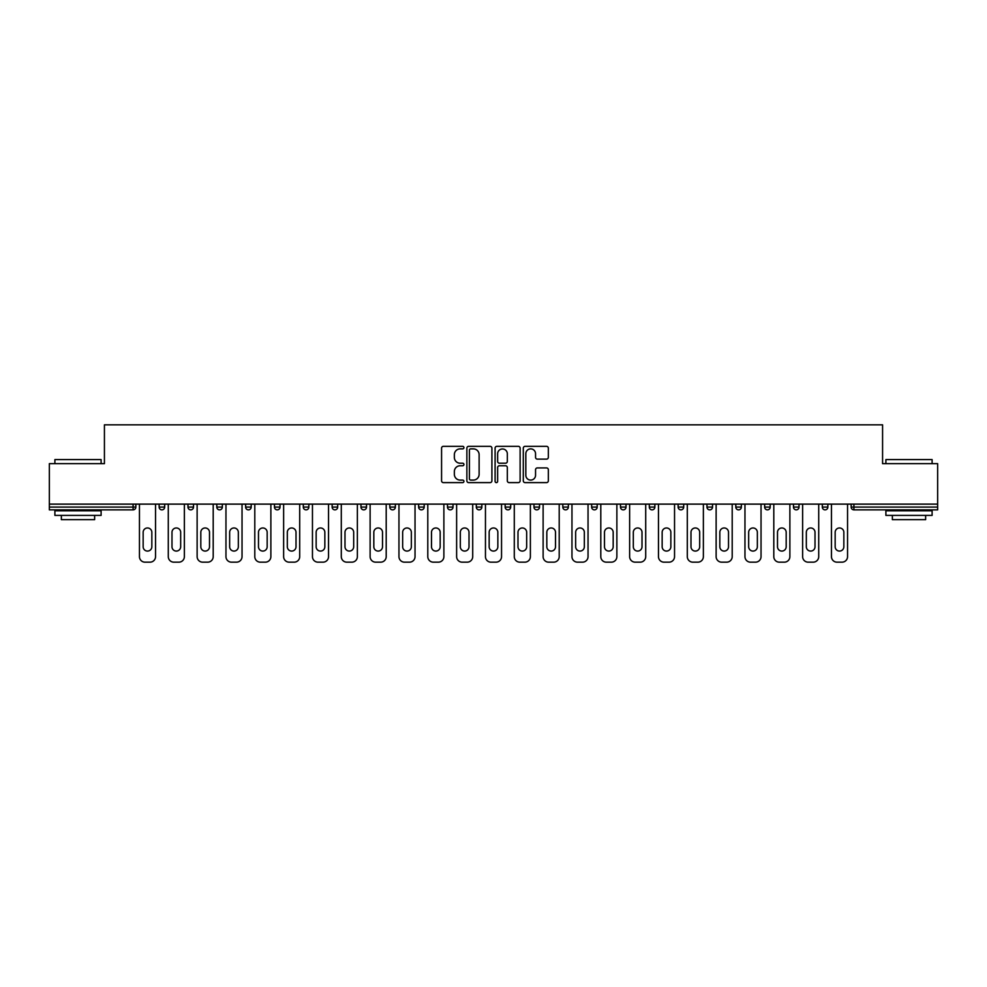 <?xml version="1.0" encoding="UTF-8"?>
<svg xmlns="http://www.w3.org/2000/svg" width="987" height="987" viewBox="0 0 987 987"><rect width="100%" height="100%" fill="white"/><g stroke="black" fill="none" stroke-linecap="round" stroke-linejoin="round"><path stroke-width="1.48" d="M463.927 447.604A1.271 1.271 0 0 0 462.656 446.334L443.385 446.334A1.814 1.814 0 0 0 441.571 448.147L441.571 480.805A1.814 1.814 0 0 0 443.385 482.618L462.656 482.618A1.271 1.271 0 0 0 463.927 481.36A1.271 1.271 0 0 0 462.656 480.089L460.164 480.089A5.811 5.811 0 0 1 454.353 474.278L454.353 471.552A5.811 5.811 0 0 1 460.164 465.753L462.656 465.753A1.271 1.271 0 0 0 463.927 464.482A1.271 1.271 0 0 0 462.656 463.211L460.164 463.211A5.811 5.811 0 0 1 454.353 457.4L454.353 454.686A5.811 5.811 0 0 1 460.164 448.875L462.656 448.875A1.271 1.271 0 0 0 463.927 447.604M546.527 459.128A1.814 1.814 0 0 0 548.34 457.314L548.34 448.147A1.814 1.814 0 0 0 546.527 446.334L525.109 446.334A1.814 1.814 0 0 0 523.295 448.147L523.295 480.805A1.814 1.814 0 0 0 525.109 482.618L546.527 482.618A1.814 1.814 0 0 0 548.34 480.805L548.34 469.738A1.814 1.814 0 0 0 546.527 467.924L537.36 467.924A1.814 1.814 0 0 0 535.546 469.738L535.546 475.228A4.849 4.849 0 0 1 530.698 480.089A4.849 4.849 0 0 1 525.837 475.228L525.837 453.736A4.849 4.849 0 0 1 530.698 448.875A4.849 4.849 0 0 1 535.546 453.736L535.546 457.314A1.814 1.814 0 0 0 537.36 459.128L546.527 459.128M49.35 504.123L49.35 463.656L104.425 463.656L104.425 424.829L882.575 424.829L882.575 463.656L937.65 463.656L937.65 504.123L49.35 504.123L49.35 507.084L133.085 507.084L133.085 504.123M491.908 448.147A1.814 1.814 0 0 0 490.095 446.334L468.689 446.334A1.814 1.814 0 0 0 466.876 448.147L466.876 480.805A1.814 1.814 0 0 0 468.689 482.618L490.095 482.618A1.814 1.814 0 0 0 491.908 480.805L491.908 448.147M496.905 446.334L518.311 446.334A1.814 1.814 0 0 1 520.124 448.147L520.124 480.805A1.814 1.814 0 0 1 518.311 482.618L509.144 482.618A1.814 1.814 0 0 1 507.33 480.805L507.33 467.567A1.814 1.814 0 0 0 505.517 465.753L499.447 465.753A1.814 1.814 0 0 0 497.633 467.567L497.633 481.36A1.271 1.271 0 0 1 496.362 482.618A1.271 1.271 0 0 1 495.092 481.36L495.092 448.147A1.814 1.814 0 0 1 496.905 446.334M133.085 509.86A2.776 2.776 0 0 0 135.848 507.084L133.085 507.084L133.085 509.86A2.776 2.776 0 0 0 135.848 507.084L135.848 504.123L135.848 507.084A2.776 2.776 0 0 1 133.085 509.86L49.35 509.86L49.35 507.084M937.65 504.123L937.65 509.86L853.915 509.86A2.776 2.776 0 0 1 851.152 507.084L851.152 504.123M159.141 504.123L159.141 507.084L159.141 504.123M161.917 509.86A2.776 2.776 0 0 1 159.141 507.084A2.776 2.776 0 0 0 161.917 509.86A2.776 2.776 0 0 0 164.681 507.084L164.681 504.123L164.681 507.084A2.776 2.776 0 0 1 161.917 509.86A2.776 2.776 0 0 1 159.141 507.084L164.681 507.084A2.776 2.776 0 0 1 161.917 509.86M187.974 504.123L187.974 507.084L187.974 504.123M193.514 504.123L193.514 507.084L193.514 504.123M216.807 504.123L216.807 507.084L216.807 504.123M222.346 504.123L222.346 507.084L222.346 504.123M245.64 504.123L245.64 507.084L245.64 504.123M251.191 504.123L251.191 507.084A2.776 2.776 0 0 1 248.416 509.86A2.776 2.776 0 0 1 245.64 507.084A2.776 2.776 0 0 0 248.416 509.86A2.776 2.776 0 0 0 251.191 507.084A2.776 2.776 0 0 1 248.416 509.86A2.776 2.776 0 0 1 245.64 507.084L251.191 507.084M274.472 504.123L274.472 507.084L274.472 504.123M280.024 504.123L280.024 507.084L280.024 504.123M308.857 504.123L308.857 507.084L303.305 507.084A2.776 2.776 0 0 0 306.081 509.86A2.776 2.776 0 0 1 303.305 507.084L303.305 504.123M332.138 504.123L332.138 507.084L332.138 504.123M337.69 504.123L337.69 507.084A2.776 2.776 0 0 1 334.914 509.86A2.776 2.776 0 0 1 332.138 507.084L337.69 507.084A2.776 2.776 0 0 1 334.914 509.86M360.971 504.123L360.971 507.084L360.971 504.123M366.522 504.123L366.522 507.084A2.776 2.776 0 0 1 363.747 509.86A2.776 2.776 0 0 1 360.971 507.084L366.522 507.084A2.776 2.776 0 0 1 363.747 509.86M389.816 504.123L389.816 507.084L389.816 504.123M395.355 504.123L395.355 507.084A2.776 2.776 0 0 1 392.579 509.86A2.776 2.776 0 0 1 389.816 507.084L395.355 507.084A2.776 2.776 0 0 1 392.579 509.86M418.648 504.123L418.648 507.084L418.648 504.123M424.188 504.123L424.188 507.084L424.188 504.123M447.481 504.123L447.481 507.084L447.481 504.123M453.021 504.123L453.021 507.084L453.021 504.123M476.314 504.123L476.314 507.084L476.314 504.123M481.853 504.123L481.853 507.084L481.853 504.123M505.147 504.123L505.147 507.084L505.147 504.123M510.686 504.123L510.686 507.084L510.686 504.123M539.519 504.123L539.519 507.084A2.776 2.776 0 0 1 536.755 509.86A2.776 2.776 0 0 1 533.979 507.084L533.979 504.123M568.352 504.123L568.352 507.084A2.776 2.776 0 0 1 565.588 509.86A2.776 2.776 0 0 1 562.812 507.084L562.812 504.123M597.184 504.123L597.184 507.084A2.776 2.776 0 0 1 594.421 509.86A2.776 2.776 0 0 1 591.645 507.084L591.645 504.123M626.029 504.123L626.029 507.084A2.776 2.776 0 0 1 623.253 509.86A2.776 2.776 0 0 1 620.478 507.084L620.478 504.123M652.086 509.86A2.776 2.776 0 0 0 654.862 507.084L654.862 504.123L654.862 507.084A2.776 2.776 0 0 1 652.086 509.86A2.776 2.776 0 0 1 649.31 507.084L649.31 504.123M683.695 504.123L683.695 507.084A2.776 2.776 0 0 1 680.919 509.86A2.776 2.776 0 0 1 678.143 507.084L678.143 504.123M706.976 504.123L706.976 507.084L706.976 504.123M712.528 504.123L712.528 507.084A2.776 2.776 0 0 1 709.752 509.86A2.776 2.776 0 0 1 706.976 507.084L712.528 507.084A2.776 2.776 0 0 1 709.752 509.86M738.584 509.86A2.776 2.776 0 0 0 741.36 507.084L741.36 504.123L741.36 507.084A2.776 2.776 0 0 1 738.584 509.86A2.776 2.776 0 0 1 735.808 507.084L735.808 504.123M764.654 504.123L764.654 507.084L764.654 504.123M770.193 504.123L770.193 507.084A2.776 2.776 0 0 1 767.417 509.86A2.776 2.776 0 0 1 764.654 507.084L770.193 507.084A2.776 2.776 0 0 1 767.417 509.86A2.776 2.776 0 0 0 770.193 507.084M793.486 507.084A2.776 2.776 0 0 0 796.25 509.86A2.776 2.776 0 0 0 799.026 507.084L799.026 504.123L799.026 507.084L793.486 507.084A2.776 2.776 0 0 0 796.25 509.86A2.776 2.776 0 0 1 793.486 507.084L793.486 504.123M822.319 504.123L822.319 507.084L822.319 504.123M827.859 504.123L827.859 507.084L827.859 504.123M190.75 509.86A2.776 2.776 0 0 1 187.974 507.084A2.776 2.776 0 0 0 190.75 509.86A2.776 2.776 0 0 0 193.514 507.084A2.776 2.776 0 0 1 190.75 509.86A2.776 2.776 0 0 1 187.974 507.084L193.514 507.084A2.776 2.776 0 0 1 190.75 509.86M219.583 509.86A2.776 2.776 0 0 1 216.807 507.084A2.776 2.776 0 0 0 219.583 509.86A2.776 2.776 0 0 0 222.346 507.084A2.776 2.776 0 0 1 219.583 509.86A2.776 2.776 0 0 1 216.807 507.084L222.346 507.084A2.776 2.776 0 0 1 219.583 509.86M277.248 509.86A2.776 2.776 0 0 1 274.472 507.084A2.776 2.776 0 0 0 277.248 509.86A2.776 2.776 0 0 0 280.024 507.084A2.776 2.776 0 0 1 277.248 509.86A2.776 2.776 0 0 1 274.472 507.084L280.024 507.084A2.776 2.776 0 0 1 277.248 509.86M306.081 509.86A2.776 2.776 0 0 0 308.857 507.084A2.776 2.776 0 0 1 306.081 509.86A2.776 2.776 0 0 1 303.305 507.084M421.412 509.86A2.776 2.776 0 0 1 418.648 507.084A2.776 2.776 0 0 0 421.412 509.86A2.776 2.776 0 0 0 424.188 507.084A2.776 2.776 0 0 1 421.412 509.86A2.776 2.776 0 0 1 418.648 507.084L424.188 507.084M450.245 509.86A2.776 2.776 0 0 1 447.481 507.084L453.021 507.084A2.776 2.776 0 0 1 450.245 509.86A2.776 2.776 0 0 0 453.021 507.084M479.077 509.86A2.776 2.776 0 0 1 476.314 507.084L481.853 507.084A2.776 2.776 0 0 1 479.077 509.86A2.776 2.776 0 0 0 481.853 507.084A2.776 2.776 0 0 1 479.077 509.86M507.923 509.86A2.776 2.776 0 0 1 505.147 507.084A2.776 2.776 0 0 0 507.923 509.86A2.776 2.776 0 0 0 510.686 507.084A2.776 2.776 0 0 1 507.923 509.86A2.776 2.776 0 0 1 505.147 507.084L510.686 507.084M825.083 509.86A2.776 2.776 0 0 1 822.319 507.084L827.859 507.084A2.776 2.776 0 0 1 825.083 509.86A2.776 2.776 0 0 0 827.859 507.084A2.776 2.776 0 0 1 825.083 509.86M470.688 448.875A1.271 1.271 0 0 0 469.417 450.146L469.417 478.818A1.271 1.271 0 0 0 470.688 480.089L473.316 480.089A5.811 5.811 0 0 0 479.127 474.278L479.127 454.686A5.811 5.811 0 0 0 473.316 448.875L470.688 448.875M507.33 453.823A4.849 4.849 0 0 0 502.482 448.974A4.849 4.849 0 0 0 497.633 453.823L497.633 461.398A1.814 1.814 0 0 0 499.447 463.211L505.517 463.211A1.814 1.814 0 0 0 507.33 461.398L507.33 453.823M155.539 504.123L155.539 556.619A5.54 5.54 0 0 1 149.987 562.171L145.003 562.171A5.54 5.54 0 0 1 139.451 556.619L139.451 504.123M143.152 532.314A4.343 4.343 0 0 1 147.495 527.971A4.343 4.343 0 0 1 151.838 532.314L151.838 546.736A4.343 4.343 0 0 1 147.495 551.079A4.343 4.343 0 0 1 143.152 546.736L143.152 532.314M184.372 504.123L184.372 556.619A5.54 5.54 0 0 1 178.82 562.171L173.835 562.171A5.54 5.54 0 0 1 168.284 556.619L168.284 504.123M171.985 532.314A4.343 4.343 0 0 1 176.328 527.971A4.343 4.343 0 0 1 180.67 532.314L180.67 546.736A4.343 4.343 0 0 1 176.328 551.079A4.343 4.343 0 0 1 171.985 546.736L171.985 532.314M213.204 504.123L213.204 556.619A5.54 5.54 0 0 1 207.652 562.171L202.668 562.171A5.54 5.54 0 0 1 197.129 556.619L197.129 504.123M200.817 532.314A4.343 4.343 0 0 1 205.16 527.971A4.343 4.343 0 0 1 209.503 532.314L209.503 546.736A4.343 4.343 0 0 1 205.16 551.079A4.343 4.343 0 0 1 200.817 546.736L200.817 532.314M242.037 504.123L242.037 556.619A5.54 5.54 0 0 1 236.498 562.171L231.501 562.171A5.54 5.54 0 0 1 225.961 556.619L225.961 504.123M229.65 532.314A4.343 4.343 0 0 1 233.993 527.971A4.343 4.343 0 0 1 238.336 532.314L238.336 546.736A4.343 4.343 0 0 1 233.993 551.079A4.343 4.343 0 0 1 229.65 546.736L229.65 532.314M270.87 504.123L270.87 556.619A5.54 5.54 0 0 1 265.33 562.171L260.334 562.171A5.54 5.54 0 0 1 254.794 556.619L254.794 504.123M258.483 532.314A4.343 4.343 0 0 1 262.826 527.971A4.343 4.343 0 0 1 267.169 532.314L267.169 546.736A4.343 4.343 0 0 1 262.826 551.079A4.343 4.343 0 0 1 258.483 546.736L258.483 532.314M299.703 504.123L299.703 556.619A5.54 5.54 0 0 1 294.163 562.171L289.166 562.171A5.54 5.54 0 0 1 283.627 556.619L283.627 504.123M287.316 532.314A4.343 4.343 0 0 1 291.659 527.971A4.343 4.343 0 0 1 296.014 532.314L296.014 546.736A4.343 4.343 0 0 1 291.659 551.079A4.343 4.343 0 0 1 287.316 546.736L287.316 532.314M54.89 459.584L101.106 459.584L54.89 459.584L54.89 463.656M101.106 515.399L54.89 515.399L54.89 510.785L101.106 510.785L101.106 515.399M94.629 515.399L94.629 519.655L61.367 519.655L61.367 515.399M885.894 459.584L932.11 459.584L885.894 459.584L885.894 463.656M932.11 515.399L885.894 515.399L885.894 510.785L932.11 510.785L932.11 515.399M925.633 515.399L925.633 519.655L892.371 519.655L892.371 515.399M328.535 504.123L328.535 556.619A5.54 5.54 0 0 1 322.996 562.171L317.999 562.171A5.54 5.54 0 0 1 312.46 556.619L312.46 504.123M316.148 532.314A4.343 4.343 0 0 1 320.504 527.971A4.343 4.343 0 0 1 324.846 532.314L324.846 546.736A4.343 4.343 0 0 1 320.504 551.079A4.343 4.343 0 0 1 316.148 546.736L316.148 532.314M357.368 504.123L357.368 556.619A5.54 5.54 0 0 1 351.828 562.171L346.832 562.171A5.54 5.54 0 0 1 341.292 556.619L341.292 504.123M344.994 532.314A4.343 4.343 0 0 1 349.336 527.971A4.343 4.343 0 0 1 353.679 532.314L353.679 546.736A4.343 4.343 0 0 1 349.336 551.079A4.343 4.343 0 0 1 344.994 546.736L344.994 532.314M386.201 504.123L386.201 556.619A5.54 5.54 0 0 1 380.661 562.171L375.665 562.171A5.54 5.54 0 0 1 370.125 556.619L370.125 504.123M373.826 532.314A4.343 4.343 0 0 1 378.169 527.971A4.343 4.343 0 0 1 382.512 532.314L382.512 546.736A4.343 4.343 0 0 1 378.169 551.079A4.343 4.343 0 0 1 373.826 546.736L373.826 532.314M415.033 504.123L415.033 556.619A5.54 5.54 0 0 1 409.494 562.171L404.51 562.171A5.54 5.54 0 0 1 398.958 556.619L398.958 504.123M402.659 532.314A4.343 4.343 0 0 1 407.002 527.971A4.343 4.343 0 0 1 411.345 532.314L411.345 546.736A4.343 4.343 0 0 1 407.002 551.079A4.343 4.343 0 0 1 402.659 546.736L402.659 532.314M443.879 504.123L443.879 556.619A5.54 5.54 0 0 1 438.327 562.171L433.342 562.171A5.54 5.54 0 0 1 427.79 556.619L427.79 504.123M431.492 532.314A4.343 4.343 0 0 1 435.835 527.971A4.343 4.343 0 0 1 440.177 532.314L440.177 546.736A4.343 4.343 0 0 1 435.835 551.079A4.343 4.343 0 0 1 431.492 546.736L431.492 532.314M472.711 504.123L472.711 556.619A5.54 5.54 0 0 1 467.159 562.171L462.175 562.171A5.54 5.54 0 0 1 456.623 556.619L456.623 504.123M460.324 532.314A4.343 4.343 0 0 1 464.667 527.971A4.343 4.343 0 0 1 469.01 532.314L469.01 546.736A4.343 4.343 0 0 1 464.667 551.079A4.343 4.343 0 0 1 460.324 546.736L460.324 532.314M501.544 504.123L501.544 556.619A5.54 5.54 0 0 1 495.992 562.171L491.008 562.171A5.54 5.54 0 0 1 485.456 556.619L485.456 504.123M489.157 532.314A4.343 4.343 0 0 1 493.5 527.971A4.343 4.343 0 0 1 497.843 532.314L497.843 546.736A4.343 4.343 0 0 1 493.5 551.079A4.343 4.343 0 0 1 489.157 546.736L489.157 532.314M530.377 504.123L530.377 556.619A5.54 5.54 0 0 1 524.825 562.171L519.841 562.171A5.54 5.54 0 0 1 514.289 556.619L514.289 504.123M517.99 532.314A4.343 4.343 0 0 1 522.333 527.971A4.343 4.343 0 0 1 526.676 532.314L526.676 546.736A4.343 4.343 0 0 1 522.333 551.079A4.343 4.343 0 0 1 517.99 546.736L517.99 532.314M559.21 504.123L559.21 556.619A5.54 5.54 0 0 1 553.658 562.171L548.673 562.171A5.54 5.54 0 0 1 543.121 556.619L543.121 504.123M546.823 532.314A4.343 4.343 0 0 1 551.165 527.971A4.343 4.343 0 0 1 555.508 532.314L555.508 546.736A4.343 4.343 0 0 1 551.165 551.079A4.343 4.343 0 0 1 546.823 546.736L546.823 532.314M588.042 504.123L588.042 556.619A5.54 5.54 0 0 1 582.49 562.171L577.506 562.171A5.54 5.54 0 0 1 571.966 556.619L571.966 504.123M575.655 532.314A4.343 4.343 0 0 1 579.998 527.971A4.343 4.343 0 0 1 584.341 532.314L584.341 546.736A4.343 4.343 0 0 1 579.998 551.079A4.343 4.343 0 0 1 575.655 546.736L575.655 532.314M616.875 504.123L616.875 556.619A5.54 5.54 0 0 1 611.335 562.171L606.339 562.171A5.54 5.54 0 0 1 600.799 556.619L600.799 504.123M604.488 532.314A4.343 4.343 0 0 1 608.831 527.971A4.343 4.343 0 0 1 613.174 532.314L613.174 546.736A4.343 4.343 0 0 1 608.831 551.079A4.343 4.343 0 0 1 604.488 546.736L604.488 532.314M645.708 504.123L645.708 556.619A5.54 5.54 0 0 1 640.168 562.171L635.172 562.171A5.54 5.54 0 0 1 629.632 556.619L629.632 504.123M633.321 532.314A4.343 4.343 0 0 1 637.664 527.971A4.343 4.343 0 0 1 642.006 532.314L642.006 546.736A4.343 4.343 0 0 1 637.664 551.079A4.343 4.343 0 0 1 633.321 546.736L633.321 532.314M674.54 504.123L674.54 556.619A5.54 5.54 0 0 1 669.001 562.171L664.004 562.171A5.54 5.54 0 0 1 658.465 556.619L658.465 504.123M662.154 532.314A4.343 4.343 0 0 1 666.496 527.971A4.343 4.343 0 0 1 670.852 532.314L670.852 546.736A4.343 4.343 0 0 1 666.496 551.079A4.343 4.343 0 0 1 662.154 546.736L662.154 532.314M703.373 504.123L703.373 556.619A5.54 5.54 0 0 1 697.834 562.171L692.837 562.171A5.54 5.54 0 0 1 687.297 556.619L687.297 504.123M690.986 532.314A4.343 4.343 0 0 1 695.341 527.971A4.343 4.343 0 0 1 699.684 532.314L699.684 546.736A4.343 4.343 0 0 1 695.341 551.079A4.343 4.343 0 0 1 690.986 546.736L690.986 532.314M732.206 504.123L732.206 556.619A5.54 5.54 0 0 1 726.666 562.171L721.67 562.171A5.54 5.54 0 0 1 716.13 556.619L716.13 504.123M719.831 532.314A4.343 4.343 0 0 1 724.174 527.971A4.343 4.343 0 0 1 728.517 532.314L728.517 546.736A4.343 4.343 0 0 1 724.174 551.079A4.343 4.343 0 0 1 719.831 546.736L719.831 532.314M761.039 504.123L761.039 556.619A5.54 5.54 0 0 1 755.499 562.171L750.502 562.171A5.54 5.54 0 0 1 744.963 556.619L744.963 504.123M748.664 532.314A4.343 4.343 0 0 1 753.007 527.971A4.343 4.343 0 0 1 757.35 532.314L757.35 546.736A4.343 4.343 0 0 1 753.007 551.079A4.343 4.343 0 0 1 748.664 546.736L748.664 532.314M789.871 504.123L789.871 556.619A5.54 5.54 0 0 1 784.332 562.171L779.348 562.171A5.54 5.54 0 0 1 773.796 556.619L773.796 504.123M777.497 532.314A4.343 4.343 0 0 1 781.84 527.971A4.343 4.343 0 0 1 786.183 532.314L786.183 546.736A4.343 4.343 0 0 1 781.84 551.079A4.343 4.343 0 0 1 777.497 546.736L777.497 532.314M818.716 504.123L818.716 556.619A5.54 5.54 0 0 1 813.165 562.171L808.18 562.171A5.54 5.54 0 0 1 802.628 556.619L802.628 504.123M806.33 532.314A4.343 4.343 0 0 1 810.672 527.971A4.343 4.343 0 0 1 815.015 532.314L815.015 546.736A4.343 4.343 0 0 1 810.672 551.079A4.343 4.343 0 0 1 806.33 546.736L806.33 532.314M847.549 504.123L847.549 556.619A5.54 5.54 0 0 1 841.997 562.171L837.013 562.171A5.54 5.54 0 0 1 831.461 556.619L831.461 504.123M835.162 532.314A4.343 4.343 0 0 1 839.505 527.971A4.343 4.343 0 0 1 843.848 532.314L843.848 546.736A4.343 4.343 0 0 1 839.505 551.079A4.343 4.343 0 0 1 835.162 546.736L835.162 532.314M853.915 504.123L853.915 507.084L937.65 507.084M851.152 507.084L853.915 507.084L853.915 509.86M536.755 509.86A2.776 2.776 0 0 0 539.519 507.084L533.979 507.084M565.588 509.86A2.776 2.776 0 0 0 568.352 507.084L562.812 507.084M594.421 509.86A2.776 2.776 0 0 0 597.184 507.084L591.645 507.084M623.253 509.86A2.776 2.776 0 0 0 626.029 507.084L620.478 507.084M654.862 507.084L649.31 507.084M680.919 509.86A2.776 2.776 0 0 0 683.695 507.084L678.143 507.084M741.36 507.084L735.808 507.084M796.25 509.86A2.776 2.776 0 0 0 799.026 507.084M101.106 463.656L101.106 459.584M90.57 510.785L90.57 509.86M65.426 510.785L65.426 509.86M932.11 463.656L932.11 459.584M921.574 510.785L921.574 509.86M896.43 510.785L896.43 509.86"/></g></svg>
